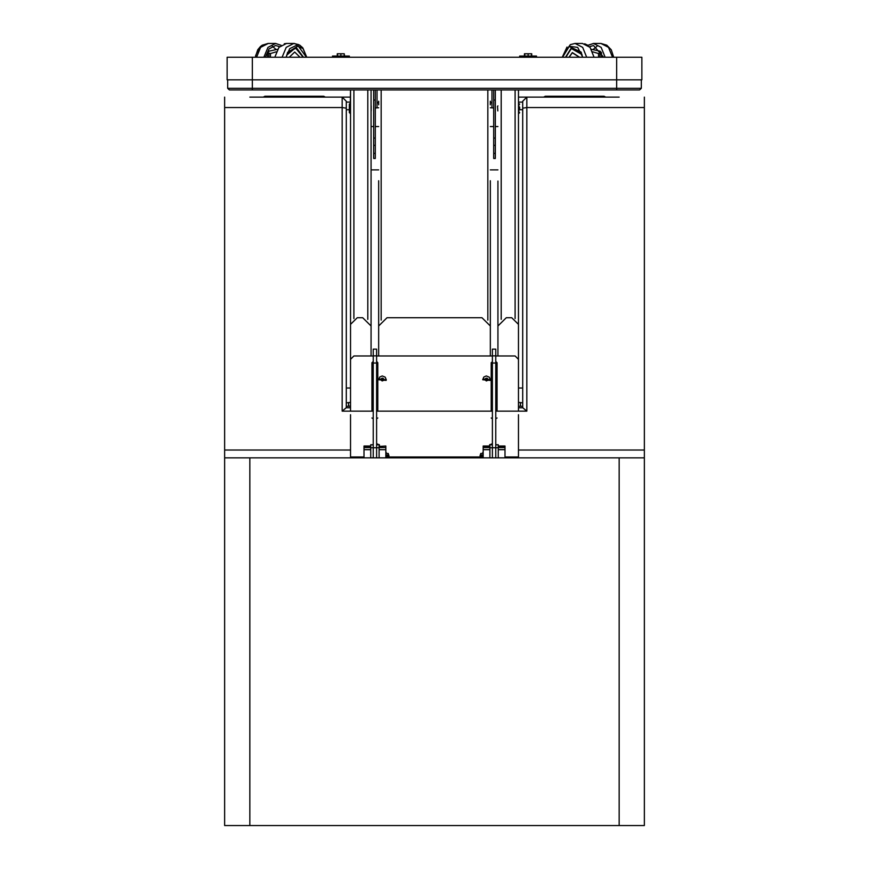 <?xml version="1.0" encoding="UTF-8"?>
<svg xmlns="http://www.w3.org/2000/svg" width="869" height="869" viewBox="0 0 869 869"><rect width="100%" height="100%" fill="white"/><g stroke="black" fill="none" stroke-linecap="round" stroke-linejoin="round"><path stroke-width="1.3" d="M616.675 57.213L616.675 79.883L641.865 79.883L641.865 57.213L227.135 57.213L227.135 79.883L252.325 79.883L252.325 89.963L639.595 89.963L641.279 88.28L227.721 88.28L229.405 89.963L252.325 89.963L229.405 89.963L227.721 88.28L227.721 79.883M249.805 457.844L224.615 457.844L224.615 825.55L249.805 825.55L249.805 457.844L619.195 457.844L619.195 825.55L644.385 825.55L644.385 457.844L619.195 457.844M619.195 97.1L526.853 97.1L526.853 107.506L522.649 108.234L522.649 407.724M346.351 407.724L346.351 101.293L342.147 97.1L249.805 97.1M350.544 407.724L346.188 407.735L342.147 411.189L342.147 97.1M526.853 97.1L522.649 101.293L522.649 108.234M644.385 97.1L644.385 107.506L526.853 107.506L526.853 411.189L522.812 407.735L518.456 407.724M224.615 97.1L224.615 107.506L342.147 107.506L346.351 108.234M644.385 464.806L644.385 450.023L518.456 450.023M350.544 450.023L224.615 450.023L224.615 457.844M522.649 108.375L522.649 102.129L518.456 102.129M350.131 113.383L350.544 89.963L350.544 169.911M495.363 89.963L495.363 145.34L493.69 145.34L493.69 89.963M493.69 153.357L495.363 153.357L495.363 158.484L493.69 158.484L493.69 145.34M375.31 153.357L373.637 153.357L373.637 158.484L375.31 158.484L375.31 89.963M373.637 89.963L373.637 145.34L375.31 145.34M350.544 402.293L346.351 402.847M522.649 402.847L518.456 402.293M520.466 402.847L520.466 406.203L518.456 406.203L522.649 406.203M350.196 406.203L348.534 406.203L350.544 405.953M346.351 406.203L348.534 406.203L348.534 402.847M492.43 406.203L491.17 406.203L492.43 406.203M497.046 406.203L495.786 406.203L497.046 406.203M377.83 406.203L376.57 406.203L377.83 406.203M332.501 56.04L332.501 57.213L332.501 56.04L332.501 57.213L332.501 56.04L349.284 56.04L349.284 57.213M378.667 355.986L378.667 180.806M490.333 180.806L490.333 355.986M497.883 181.067L497.883 355.986L497.883 326.005L506.279 317.739L511.732 317.739L518.456 324.354L518.456 411.189M497.459 106.333L497.872 110.928M519.716 109.766L519.716 107.05M371.128 105.888L371.128 110.928L371.128 105.888M349.284 112.557L349.284 104.215L349.284 112.557M349.284 112.601L350.544 113.448L350.544 353.879M350.544 188.53L350.544 193.646M350.544 212.394L350.544 217.511M350.544 271.204L350.544 276.32M497.883 326.005L497.883 183.359M519.716 56.04L519.716 57.213L519.716 56.04L519.716 57.213L519.716 56.04L536.499 56.04L536.499 57.213M489.91 447.535L483.197 447.535L483.197 446.47L489.91 446.47M483.197 446.025L489.91 446.003L483.197 446.47M489.91 449.74L483.197 449.74L483.197 457.844M483.197 449.74L483.197 447.535M489.91 457.844L489.91 444.743L492.43 444.776L489.91 444.743M379.514 446.003L379.34 444.602L379.34 446.003M377.83 444.743L377.83 444.07L376.57 444.07M385.847 456.323L388.834 456.323L388.834 455.074L385.803 455.074M372.54 444.743L373.214 444.493M373.214 363.014L376.57 363.014L376.57 349.121L373.214 349.121L373.214 457.844M489.66 446.003L489.66 444.602L489.486 446.003M492.43 444.07L491.17 444.07L491.17 444.743M483.197 455.074L480.166 455.074L480.166 456.323L483.197 456.323L480.59 456.355L480.687 456.996M495.786 363.014L495.786 349.121L492.43 349.121L492.43 363.014L495.786 363.014L495.786 457.844M492.43 363.014L492.43 457.844M376.57 363.014L376.57 457.844M498.306 444.776L495.786 444.776L498.306 444.743L498.306 447.774L489.91 447.774M498.306 457.844L498.306 447.774M370.694 444.776L373.214 444.776L370.694 444.743L370.694 447.774L379.09 447.774L379.09 444.743L376.57 444.776L379.09 444.743M370.694 457.844L370.694 447.774M350.544 457.844L350.544 456.996L350.544 457.844M505.019 456.996L518.456 456.996L518.456 457.844L518.456 414.676M350.544 414.676L350.544 456.996L363.97 456.996M483.197 453.39L480.698 453.553L483.197 453.553M495.786 444.493L496.46 444.743M385.803 453.553L388.302 453.553L388.302 455.074M388.302 453.553L385.803 453.39M385.803 456.355L388.41 456.355L388.313 456.996M379.09 457.844L379.09 447.774M363.981 453.281L363.97 457.844M363.981 449.675L363.981 457.844M363.981 446.003L370.694 446.025L363.981 446.003L363.981 447.535L370.694 447.535M370.694 449.577L363.981 449.577L363.981 447.535M505.019 449.675L505.019 457.844M505.019 446.003L498.306 446.025L505.019 446.003L505.019 447.535L498.306 447.535M498.306 449.577L505.019 449.577L505.019 447.535M379.09 449.74L385.803 449.74L385.803 457.844M385.803 446.003L379.09 446.47M385.803 449.74L379.09 449.577M379.09 447.535L385.803 447.535L385.803 449.577M385.803 447.535L385.803 446.47M616.675 89.963L616.675 79.883L252.325 79.883L252.325 57.213M518.869 103.433L518.869 113.448L519.716 112.601M268.163 43.45L262.199 45.199L260.342 46.644L257.811 49.761L255.214 57.213M588.009 45.394L593.527 43.45L600.935 43.45L606.801 45.199L611.189 49.761L613.786 57.213M306.692 57.213L303.02 48.718L296.362 45.394L289.692 48.718L286.02 57.213M255.627 55.562L259.266 47.936L262.319 45.231L268.065 43.45M306.8 57.213L302.868 47.936L299.816 45.231L293.863 43.45L286.227 47.339L282.132 57.213M518.456 103.368L519.716 104.215M386.227 379.699L385.195 377.103L382.241 375.94L379.731 377.07L378.667 379.666L386.173 380.307L386.227 379.666L378.667 379.699M490.333 379.699L489.301 377.103L486.347 375.94L483.827 377.07L482.773 379.666L490.268 380.307L490.333 379.666L482.773 379.699M562.2 57.213L566.99 47.002M594.114 57.213L590.051 47.339L582.491 43.45L575.082 43.45L570.249 44.612L562.232 57.213M587.922 45.329L593.527 43.45L601.087 47.339L605.15 57.213M263.872 57.213L267.967 47.339L275.603 43.45L281.067 45.318M265.382 57.213L269.021 48.838L275.603 45.546L279.536 46.633M284.293 43.743L286.531 43.45L278.895 47.339L274.789 57.213M491.17 417.935L492.43 418.739M376.57 418.739L377.83 417.935M371.954 417.935L373.214 418.739M582.795 57.213L577.7 47.306L569.097 46.231L562.341 57.213M586.705 57.213L582.643 47.339L575.082 43.45M600.935 43.45L608.506 47.339L612.558 57.213M256.529 57.213L260.624 47.339L268.271 43.45L275.603 43.45M300.044 57.213L294.656 52.075L289.268 57.213M286.629 55.138L295.438 47.893L303.194 57.213M303.542 57.213L296.448 47.741L287.378 52.9M287.606 52.368L286.194 57.213L287.606 52.368L298.186 45.905L306.464 57.213M385.347 380.025L379.557 379.014L385.347 380.025M489.443 380.025L483.653 379.014L489.443 380.025M267.533 57.213L267.533 52.716L269.032 51.141L277.472 49.316M267.533 52.716L270.465 53.52L276.212 51.803M592.701 51.782L598.491 53.52L601.467 52.694L600.012 51.141L591.463 49.316M641.279 88.28L641.279 79.883M584.707 43.743L587.933 45.318M569.086 57.213L572.378 52.77L579.395 57.213M601.467 56.42L602.293 57.213M593.321 49.327L596.884 46.339M589.497 46.72L593.527 45.546L603.64 57.213M266.892 57.213L267.533 56.55M272.279 46.318L275.951 49.327M289.496 57.213L299.914 57.213M619.195 825.55L249.805 825.55M258.202 97.1L263.285 97.1L264.915 96.198L323.681 96.198L323.681 97.1M323.681 96.198L325.31 97.1L350.544 97.1M518.456 97.1L543.69 97.1L545.319 96.198L604.085 96.198L604.085 97.1M604.085 96.198L605.715 97.1L610.798 97.1M224.615 450.023L224.615 107.506M644.385 107.506L644.385 450.023M497.046 407.724L495.786 407.724M492.43 407.724L491.17 407.724M377.83 407.724L376.57 407.724M373.214 407.724L371.954 407.724M346.351 102.129L350.544 102.129M522.649 109.69L519.716 109.69M349.284 109.69L346.351 109.69M522.649 387.987L518.456 387.987M497.046 387.987L495.786 387.987M373.214 387.987L371.954 387.987M350.544 387.987L346.351 387.987M371.117 169.911L378.667 169.911M490.333 169.911L497.883 169.911M490.333 104.78L490.333 101.369M490.333 101.249L490.746 103.009M495.363 153.357L495.363 145.34M490.333 107.723L493.69 108.017M378.667 101.369L378.667 104.78M378.254 103.009L378.667 101.249M373.637 153.357L373.637 145.34M378.667 107.723L375.31 108.017M373.214 406.203L371.954 406.203M377.83 403.346L376.57 403.346M373.214 403.346L371.954 403.346M371.954 401.424L373.214 401.424M376.57 401.424L377.83 401.424M497.046 403.346L495.786 403.346M492.43 403.346L491.17 403.346M491.17 401.424L492.43 401.424M495.786 401.424L497.046 401.424M350.544 411.189L350.544 324.354L357.268 317.739L362.721 317.739L371.117 326.005L371.117 355.986M378.667 326.005L387.063 317.739L481.937 317.739L490.333 326.005M531.719 56.04L531.719 53.78L524.496 53.78L524.496 56.04M528.102 56.04L528.102 53.78M531.47 56.04L531.47 53.78M524.746 56.04L524.746 53.78M344.254 56.04L344.254 53.78L337.281 53.78L337.281 56.04M340.898 56.04L340.898 53.78M337.53 56.04L337.53 53.78M344.504 56.04L344.254 53.78M518.456 324.354L518.456 89.963M350.544 89.963L350.544 358.995M371.117 89.963L371.117 326.005M376.57 395.971L377.83 396.427M376.57 396.981L377.83 397.079M495.786 355.834L492.43 355.834L495.786 355.834M376.57 355.834L373.214 355.834L376.57 355.834M492.43 396.981L491.17 397.079M491.17 396.427L492.43 395.971M492.43 349.121L495.786 349.121M373.214 349.121L376.57 349.121M371.954 411.189L371.954 362.699L373.214 361.873M491.17 411.189L491.17 362.699L492.43 361.873M376.57 361.873L377.83 362.699L377.83 411.189M495.786 361.873L497.046 362.699L497.046 411.189M496.21 361.873L497.046 362.916M491.17 362.916L492.006 362.091M371.954 362.916L372.79 361.873M376.994 361.873L377.83 362.916M373.214 355.986L353.911 355.986L350.544 359.288M495.786 418.739L497.046 417.935M495.786 355.986L515.089 355.986L518.456 359.288M483.197 456.996L385.803 456.996M492.43 355.986L376.57 355.986M490.333 379.742L490.268 380.383L482.773 379.742M386.227 379.742L386.173 380.383L378.667 379.742M373.214 385.901L373.214 384.934M373.214 387.15L371.954 386.575M371.954 386.868L373.214 387.444M377.83 375.191L376.57 375.039M376.57 385.195L377.787 385.054L376.57 384.902M373.214 375.006L373.094 374.202L372.823 374.745M371.954 373.366L373.214 372.79M496.177 374.745L495.906 374.202L495.786 375.006M495.786 372.79L497.046 373.366M491.17 375.191L492.43 375.039M495.786 384.934L495.786 385.901M491.213 385.054L492.43 385.195M495.786 387.444L497.046 386.868M497.046 386.575L495.786 387.15M492.43 384.902L491.213 384.761M383.794 379.156L382.697 378.254L381.339 378.743L381.111 380.025M382.197 380.926L381.078 380.014L381.339 378.602L382.697 378.113L383.816 379.025L383.566 380.437L382.197 380.926M487.889 379.156L486.803 378.254L485.434 378.743L485.206 380.025M486.303 380.926L485.184 380.014L485.434 378.602L486.803 378.113L487.922 379.025L487.661 380.437L486.303 380.926M268.999 57.213L268.999 53.52M270.465 53.52L270.465 57.213M598.491 57.213L598.491 53.52M599.979 53.52L599.979 57.213M286.531 43.45L294.319 43.461M579.623 57.213L572.378 52.542L568.956 57.213M565.828 57.213L571.389 48.555L582.045 54.573M581.307 52.553L571.205 48.251L565.491 57.213M562.569 57.213L569.184 46.491L581.057 51.999L582.632 57.213L581.057 51.999M526.853 411.189L495.786 411.189M492.43 411.189L376.57 411.189M373.214 411.189L342.147 411.189M264.915 97.1L264.915 96.198M545.319 97.1L545.319 96.198M497.883 126.559L495.363 126.559M493.69 126.559L490.333 126.559M378.667 126.559L375.31 126.559M373.637 126.559L371.117 126.559M492.006 89.963L492.006 107.723M495.363 100.076L493.69 100.076M493.69 138.041L495.363 138.041M376.994 89.963L376.994 107.723M373.637 100.076L375.31 100.076M375.31 138.041L373.637 138.041M487.813 320.096L487.813 89.963M381.187 89.963L381.187 320.096M353.911 89.963L353.911 318.619M367.761 319.39L367.761 89.963M501.239 319.39L501.239 89.963M515.089 89.963L515.089 318.619M495.786 447.807L492.43 447.807M373.214 447.807L376.57 447.807M353.911 457.844L353.911 456.996M515.089 456.996L515.089 457.844M363.981 449.74L370.694 449.74M370.694 446.47L363.981 446.47M505.019 449.74L498.306 449.74M498.306 446.47L505.019 446.47M601.467 52.694L601.467 57.213M293.918 43.45L298.751 44.612L302.01 47.002M497.883 105.888L497.459 106.3M350.131 103.368L349.284 104.215M489.91 449.577L483.197 449.577M379.34 444.602L377.83 444.602M489.66 444.602L491.17 444.602M480.698 453.553L480.698 455.074M482.686 453.39L482.686 452.575M386.314 453.39L386.314 452.575"/></g></svg>
